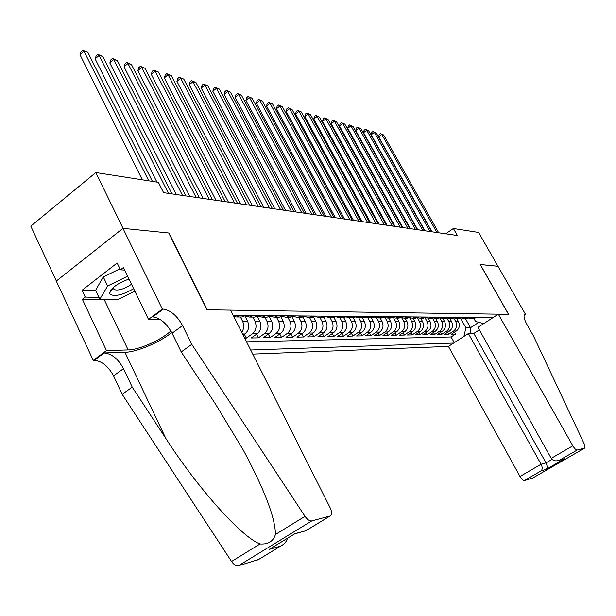 <?xml version="1.0" encoding="UTF-8"?>
<svg xmlns="http://www.w3.org/2000/svg" width="616" height="616" viewBox="0 0 616 616"><rect width="100%" height="100%" fill="white"/><g stroke="black" fill="none" stroke-linecap="round" stroke-linejoin="round"><path stroke-width="0.92" d="M252.745 354.115L448.448 346.415L519.996 476.484L541.094 464.233L546.022 462.878L552.036 459.39M56.356 281.012L30.8 226.164L95.819 172.542L123.054 228.359L168.969 233.01L207.215 309.779L508.5 314.329L480.172 264.48L497.967 266.281L478.601 232.44L453.376 228.49L445.676 233.803M244.698 338.122L246.3 338.092L244.398 334.326M257.272 316.316L259.829 321.344C261.831 326.349 260.945 330.492 257.18 333.78L251.174 337.999L258.389 337.861L256.549 334.226M269.254 316.601L271.687 321.367C273.673 326.288 272.796 330.376 269.069 333.618L263.124 337.776L270.124 337.637L268.337 334.126M280.865 316.855L283.198 321.383C285.162 326.234 284.299 330.261 280.603 333.449L274.721 337.553L281.52 337.422L279.78 334.026M292.138 317.071L294.379 321.398C296.319 326.18 295.464 330.145 291.807 333.295L285.986 337.337L292.585 337.206L290.898 333.926M303.064 317.255L305.236 321.413C307.161 326.134 306.314 330.037 302.695 333.14L296.927 337.121L303.341 336.998L301.701 333.826M313.683 317.409L315.785 321.429C317.687 326.08 316.855 329.937 313.275 332.994L307.561 336.921L313.798 336.798L312.204 333.726M323.993 317.54L326.041 321.452C327.928 326.033 327.104 329.837 323.554 332.848L317.895 336.721L323.962 336.606L322.414 333.633M334.003 317.64L336.02 321.467C337.891 325.987 337.067 329.737 333.556 332.709L327.958 336.529L333.857 336.413L332.347 333.533M343.728 317.71L345.722 321.475C347.578 325.941 346.77 329.637 343.289 332.571L337.745 336.344L343.489 336.228L342.019 333.441M353.199 317.771L355.178 321.49C357.01 325.895 356.21 329.545 352.768 332.44L347.27 336.159L352.868 336.051L351.428 333.341M362.416 317.833L364.372 321.506C366.197 325.849 365.404 329.452 361.992 332.309L356.548 335.982L361.992 335.874L360.599 333.248M371.394 317.895L373.335 321.521C375.144 325.81 374.351 329.36 370.978 332.186L365.581 335.805L370.894 335.705L369.531 333.156M380.141 317.956L382.066 321.537C383.853 325.764 383.075 329.275 379.733 332.062L374.389 335.635L379.564 335.535L378.239 333.056M388.673 318.018L390.582 321.552C392.353 325.725 391.576 329.19 388.265 331.939L382.975 335.474L388.018 335.374L386.725 332.971M396.989 318.072L398.875 321.56C400.631 325.687 399.869 329.106 396.581 331.824L391.337 335.312L396.265 335.22L395.002 332.879M405.097 318.125L406.968 321.575C408.708 325.648 407.954 329.029 404.697 331.708L399.507 335.158L404.304 335.065L403.072 332.786M413.005 318.179L414.868 321.583C416.593 325.61 415.838 328.952 412.62 331.601L407.469 335.004L412.158 334.911L410.957 332.702M420.728 318.233L422.568 321.598C424.285 325.571 423.538 328.875 420.343 331.493L415.246 334.85L419.819 334.765L418.641 332.609M431.462 317.094L428.282 318.287L430.091 321.614C431.793 325.541 431.054 328.798 427.889 331.385L422.83 334.704L427.296 334.619L426.149 332.525M435.643 318.356L437.437 321.621C439.123 325.502 438.392 328.721 435.25 331.277L430.245 334.565L434.603 334.48L433.487 332.44M442.835 318.41L444.613 321.629C446.277 325.471 445.56 328.651 442.45 331.177L437.483 334.426L441.749 334.342L440.648 332.355M449.857 318.457L451.62 321.644C453.276 325.44 452.56 328.582 449.48 331.077L444.552 334.288L448.725 334.211L447.655 332.27M95.819 172.542L158.404 182.336L163.594 192.677L457.349 235.505L453.376 228.49M492.977 317.633L233.218 315.346M250.674 349.996L453.615 343.074M453.946 318.403L455.755 321.652C457.395 325.417 456.687 328.544 453.622 331.023L448.725 334.211M456.718 318.495L458.473 321.652L455.755 321.652M446.993 318.303L448.841 321.637C450.496 325.448 449.78 328.613 446.685 331.123L441.749 334.342M439.87 318.195L441.764 321.629C443.435 325.487 442.712 328.682 439.593 331.215L434.603 334.48M432.571 318.072L434.519 321.614C436.205 325.517 435.481 328.752 432.332 331.323L427.296 334.619M425.094 317.941L427.104 321.606C428.805 325.556 428.074 328.829 424.894 331.423L419.819 334.765M417.432 317.787L419.511 321.59C421.228 325.587 420.482 328.906 417.278 331.531L412.158 334.911M409.663 317.787L411.727 321.583C413.459 325.625 412.712 328.983 409.471 331.639L404.304 335.065M401.732 317.841L403.757 321.567C405.505 325.664 404.743 329.06 401.478 331.755L396.265 335.22M393.593 317.871L395.58 321.56C397.343 325.702 396.581 329.144 393.278 331.87L388.018 335.374M385.231 317.887L387.202 321.544C388.981 325.741 388.203 329.221 384.877 331.986L379.564 335.535M376.645 317.887L378.601 321.529C380.395 325.787 379.618 329.314 376.253 332.109L370.894 335.705M367.829 317.871L369.777 321.514C371.594 325.825 370.801 329.398 367.406 332.232L361.992 335.874M358.766 317.833L360.722 321.506C362.555 325.872 361.754 329.491 358.327 332.363L352.868 336.051M349.457 317.779L351.428 321.49C353.268 325.91 352.468 329.583 349.002 332.494L343.489 336.228M339.886 317.702L341.872 321.475C343.736 325.956 342.92 329.675 339.431 332.625L333.857 336.413M330.037 317.61L332.062 321.46C333.941 326.003 333.117 329.776 329.591 332.763L323.962 336.606M319.927 317.54L321.976 321.444C323.87 326.049 323.038 329.876 319.473 332.91L313.798 336.798M309.54 317.471L311.596 321.429C313.513 326.103 312.674 329.976 309.078 333.056L303.341 336.998M298.845 317.402L300.924 321.406C302.856 326.149 302.009 330.084 298.375 333.202L292.585 337.206M287.841 317.325L289.944 321.39C291.892 326.203 291.037 330.191 287.364 333.356L281.52 337.422M276.515 317.248L278.64 321.375C280.603 326.257 279.741 330.307 276.03 333.518L270.124 337.637M264.849 317.163L266.99 321.36C268.976 326.311 268.099 330.422 264.356 333.68L258.389 337.861M252.83 317.086L254.986 321.336C256.995 326.372 256.11 330.538 252.329 333.849L246.3 338.092M240.433 317.001L242.612 321.321C244.321 325.186 244.028 328.829 241.734 332.247M244.906 315.985L247.609 321.329L242.612 321.321M246.562 341.834L451.105 336.96L455.54 334.08L454.493 332.186M458.473 321.652C460.113 325.402 459.405 328.513 456.348 330.985L451.466 334.157L455.54 334.08M243.205 335.173L244.929 333.957C248.733 330.615 249.626 326.403 247.609 321.329M240.463 315.407L236.629 316.971L233.895 316.686M240.463 317.001L241.865 317.009L245.684 315.454M253.384 315.523L249.595 317.063L245.045 315.892M253.276 317.086L254.662 317.094L258.443 315.569M265.912 315.631L262.154 317.148L257.734 316.046M265.696 317.171L267.067 317.178L270.809 315.677M278.047 315.738L274.328 317.232L270.031 316.2M277.731 317.255L279.094 317.263L282.79 315.777M289.813 315.839L286.132 317.309L281.951 316.339M289.412 317.332L294.417 315.885M301.232 315.946L297.59 317.394L293.516 316.47M300.747 317.409L305.698 315.985M312.312 316.039L308.708 317.463L304.735 316.601M311.742 317.486L316.647 316.077M323.069 316.139L319.504 317.54L315.638 316.716M322.43 317.563L327.288 316.17M333.518 316.224L329.991 317.61L326.218 316.832M332.809 317.633L337.614 316.262M343.674 316.316L340.186 317.679L336.505 316.947M342.904 317.702L347.663 316.355M353.553 316.401L350.096 317.748L346.508 317.048M352.714 317.771L357.426 316.439M363.155 316.485L359.729 317.817L356.233 317.155M362.262 317.833L366.928 316.524M372.503 316.57L369.107 317.879L365.696 317.248M371.548 317.895L376.168 316.601M381.597 316.647L378.239 317.941L374.905 317.34M380.596 317.956L385.169 316.686M390.459 316.732L387.125 318.002L383.868 317.433M389.397 318.018L393.932 316.763M399.083 316.801L395.788 318.064L392.6 317.517M397.982 318.079L402.471 316.832M407.484 316.878L404.227 318.125L401.108 317.602M406.344 318.133L410.787 316.909M415.677 316.947L412.45 318.179L409.401 317.687M414.491 318.195L418.895 316.978M423.669 317.024L420.466 318.233L417.486 317.764M422.445 318.249L426.803 317.048M430.199 318.303L434.519 317.117M439.062 317.155L435.912 318.341L433.063 317.91M437.76 318.349L442.049 317.186M446.477 317.225L443.358 318.387L440.571 317.979M445.145 318.403L449.395 317.248M453.715 317.286L450.627 318.441L447.894 318.048M452.36 318.449L456.564 317.309M460.783 317.348L457.727 318.487L455.047 318.11M459.397 318.503L463.571 317.371M467.69 317.409L464.664 318.534L462.038 318.172M466.281 318.549L470.408 317.433M474.435 317.471L471.433 318.58L468.861 318.233M473.003 318.595L477.092 317.494M483.675 323.646L475.567 321.475L473.958 318.603M465.403 318.541L470.516 327.712L478.801 322.337M460.745 318.487L465.896 327.75L470.516 327.712L470.84 333.487M431.362 318.31L425.371 317.833M451.105 336.96L454.246 342.665M463.917 336.413L465.896 327.75M148.741 180.819L83.984 51.213L87.803 52.283L152.429 181.397M142.311 179.818L79.995 54.739L83.984 51.213L82.706 50.127L87.803 52.283M79.995 54.739L81.112 51.536L82.706 50.127M128.983 279.056C117.879 283.137 111.434 287.718 109.663 292.816L110.048 294.232C114.607 296.897 122.469 295.049 133.641 288.688M113.767 287.102L113.406 288.234L114.037 289.582C118.388 290.875 124.201 289.096 131.501 284.261M134.85 291.191L117.548 299.669L99.815 299.237L95.58 290.313L103.288 276.93L119.951 268.807M99.815 299.237L107.608 285.986L127.612 276.214M103.288 276.93L107.608 285.986M230.592 310.133L330.199 507.877C332.109 512.135 332.07 514.845 330.076 516.015L311.796 520.897L238.43 565.758C236.151 566.166 233.857 564.749 231.547 561.492L122.191 394.325L113.544 375.883C108.316 366.212 101.863 361.03 94.202 360.345L93.262 360.383L56.295 281.058L122.969 228.351L168.738 232.987L206.999 309.771L230.592 310.133M122.191 394.325L132.224 387.118L165.766 438.338C197.413 487.695 241.641 537.406 260.06 543.959C268.176 544.536 273.296 541.387 275.421 534.511C275.39 518.172 264.688 490.043 243.32 450.142L215.585 404.196L181.22 351.944L172.087 333.218C166.636 323.361 160.199 317.918 152.776 316.894L163.255 309.116L162.355 309.101L122.969 228.351M181.22 351.944L191.784 344.359L182.567 325.579C177.069 315.692 170.632 310.202 163.255 309.116M165.766 438.338L124.956 352.29L104.158 352.96C111.789 353.7 118.234 358.928 123.5 368.63L132.224 387.118M258.681 559.482L238.43 565.758M275.421 534.511L305.005 516.323L191.784 344.359M109.409 299.468L82.359 299.291L85.231 297.074L98.96 297.436M124.648 270.077L120.451 269.839L117.148 263.001L82.036 290.29L85.231 297.074M120.451 269.839L123.423 267.544L148.487 319.396L162.355 309.101M93.262 360.383L106.476 350.573L128.159 349.934C139.293 349.826 161.43 339.932 170.863 330.931M82.359 299.291L106.476 350.573M124.956 352.29C136.921 352.098 159.837 342.365 171.741 332.525M160.098 319.435L148.487 319.396M305.005 516.323C307.376 519.673 309.64 521.205 311.796 520.897M82.036 290.29L95.788 290.744M110.156 291.222L110.942 291.252M112.797 287.957L113.221 287.872M257.781 559.99L280.981 545.899C284.4 544.128 286.555 541.587 287.441 538.284M280.619 546.084L269.192 549.38L271.556 547.986M269.192 549.38L294.417 534.026M294.987 533.633L305.213 530.946M479.356 329.876L473.835 333.433L468.376 333.533L541.094 464.233C542.488 467.167 542.527 469.361 541.21 470.832L524.385 480.557L532.617 478.108L584.769 448.017L584.338 444.128L533.371 335.743L526.888 324.401C523.962 318.934 523.292 315.685 524.886 314.645L525.64 314.591L497.998 266.281L480.203 264.534M468.376 333.533L448.448 346.415M480.264 264.487L508.593 314.329L498.329 314.175L572.826 445.815C574.543 448.633 575.991 450.042 577.177 450.05L584.73 448.032M525.64 314.591L524.108 315.569M498.329 314.175L477.947 327.35L551.235 458.35L572.826 445.815M524.385 480.557C523.115 480.611 521.652 479.256 519.996 476.484M473.835 333.433L546.022 462.878C547.408 465.773 547.439 467.96 546.115 469.415L541.21 470.832M577.177 450.05L559.297 460.298C555.632 461.438 552.945 460.791 551.235 458.35M559.898 460.037L562.293 459.467M168.468 193.393L99.091 55.44L102.795 56.472L172.018 193.909M156.918 182.097L95.133 58.905L99.091 55.44L97.798 54.362L102.795 56.472M95.133 58.905L96.219 55.748L97.798 54.362M182.505 195.434L113.737 59.536L117.325 60.537L185.947 195.942M176.214 194.517L109.817 62.94L113.737 59.536L112.428 58.458L117.325 60.537M109.817 62.94L110.865 59.821L112.428 58.458M196.111 197.42L127.936 63.502L131.416 64.48L199.445 197.905M189.874 196.512L124.047 66.851L127.936 63.502L126.619 62.439L131.416 64.48M124.047 66.851L125.063 63.779L126.619 62.439M209.294 199.345L141.711 67.352L145.091 68.299L212.528 199.815M203.118 198.444L137.861 70.648L141.711 67.352L140.386 66.297L145.091 68.299M137.861 70.648L138.846 67.614L140.386 66.297M222.076 201.209L155.086 71.094L158.374 72.01L225.21 201.663M215.962 200.315L151.274 74.328L155.086 71.094L153.746 70.047L158.374 72.01M151.274 74.328L152.221 71.341L153.746 70.047M234.48 203.01L168.076 74.728L171.263 75.614L237.522 203.457M228.428 202.133L164.295 77.909L168.076 74.728L166.728 73.681L171.263 75.614M164.295 77.909L165.219 74.959L166.728 73.681M246.523 204.766L180.696 78.255L183.791 79.118L249.472 205.197M240.525 203.896L176.946 81.389L180.696 78.255L179.341 77.216L183.791 79.118M176.946 81.389L177.839 78.471L179.341 77.216M258.212 206.475L192.962 81.682L195.973 82.529L261.084 206.891M252.275 205.605L189.243 84.762L192.962 81.682L191.599 80.657L195.973 82.529M189.243 84.762L190.113 81.889L191.599 80.657M269.569 208.131L204.889 85.016L207.815 85.84L272.357 208.539M263.687 207.269L201.201 88.049L204.889 85.016L203.519 83.999L207.815 85.84M201.201 88.049L202.048 85.208L203.519 83.999M280.611 209.74L216.485 88.257L219.335 89.058L283.322 210.133M274.782 208.886L212.836 91.245L216.485 88.257L215.115 87.249L219.335 89.058M212.836 91.245L213.652 88.442L215.115 87.249M291.345 211.303L227.774 91.414L230.546 92.192L293.978 211.688M285.57 210.464L224.155 94.356L227.774 91.414L226.395 90.413L230.546 92.192M224.155 94.356L224.948 91.584L226.395 90.413M301.778 212.828L238.762 94.487L241.464 95.241L304.343 213.198M296.057 211.989L235.173 97.39L238.762 94.487L237.383 93.486L241.464 95.241M235.173 97.39L235.951 94.648L237.383 93.486M311.935 214.306L249.457 97.474L252.09 98.213L314.437 214.668M306.267 213.483L245.9 100.339L249.457 97.474L248.079 96.489L252.09 98.213M245.9 100.339L246.654 97.628L248.079 96.489M321.822 215.746L259.883 100.393L262.447 101.109L324.255 216.1M316.208 214.93L256.356 103.211L259.883 100.393L258.497 99.407L262.447 101.109M256.356 103.211L257.088 100.531L258.497 99.407M331.454 217.148L270.039 103.234L272.534 103.927L333.818 217.494M325.887 216.339L266.543 106.006L270.039 103.234L268.653 102.256L272.534 103.927M266.543 106.006L267.252 103.365L268.653 102.256M340.833 218.518L279.934 105.998L282.374 106.684L343.135 218.857M335.312 217.718L276.469 108.739L279.934 105.998L278.548 105.028L282.374 106.684M276.469 108.739L277.161 106.121L278.548 105.028M349.965 219.85L289.589 108.701L291.969 109.363L352.213 220.181M344.498 219.057L286.155 111.396L289.589 108.701L288.203 107.738L291.969 109.363M286.155 111.396L286.833 108.816L288.203 107.738M358.874 221.152L299.006 111.327L301.324 111.981L361.061 221.467M353.461 220.359L295.595 113.991L299.006 111.327L297.62 110.372L301.324 111.981M295.595 113.991L296.257 111.442L297.62 110.372M367.56 222.415L308.192 113.898L310.449 114.53L369.692 222.73M362.193 221.629L304.812 116.524L308.192 113.898L306.806 112.951L310.449 114.53M304.812 116.524L305.451 113.999L306.806 112.951M376.03 223.647L317.155 116.401L319.365 117.025L378.108 223.955M370.709 222.876L313.806 118.996L317.155 116.401L315.769 115.462L319.365 117.025M313.806 118.996L314.43 116.501L315.769 115.462M384.292 224.855L325.91 118.849L328.066 119.45L386.324 225.148M379.017 224.085L322.584 121.406L325.91 118.849L324.524 117.918L328.066 119.45M322.584 121.406L323.2 118.942L324.524 117.918M392.353 226.034L334.457 121.244L336.559 121.829L394.34 226.318M387.125 225.271L331.162 123.762L334.457 121.244L333.071 120.312L336.559 121.829M331.162 123.762L331.755 121.321L333.071 120.312M400.231 227.181L342.804 123.577L344.86 124.147L402.171 227.458M395.048 226.426L339.539 126.064L342.804 123.577L341.426 122.653L344.86 124.147M339.539 126.064L340.117 123.654L341.426 122.653M407.915 228.297L350.966 125.856L352.976 126.419L409.809 228.575M402.779 227.55L347.724 128.313L350.966 125.856L349.58 124.94L352.976 126.419M347.724 128.313L348.286 125.926L349.58 124.94M415.423 229.391L358.935 128.082L360.899 128.636L417.278 229.66M410.333 228.651L355.725 130.515L358.935 128.082L357.557 127.181L360.899 128.636M355.725 130.515L356.271 128.151L357.557 127.181M422.761 230.461L366.728 130.261L368.653 130.8L424.57 230.73M417.717 229.73L363.54 132.663L366.728 130.261L365.357 129.36L368.653 130.8M363.54 132.663L364.079 130.322L365.357 129.36M429.937 231.508L374.351 132.394L376.23 132.917L431.7 231.77M424.925 230.777L371.194 134.765L374.351 132.394L372.98 131.501L376.23 132.917M371.194 134.765L371.718 132.448L372.98 131.501M436.944 232.532L381.805 134.481L383.645 134.996L438.669 232.779M431.978 231.809L378.671 136.821L381.805 134.481L380.434 133.587L383.645 134.996M378.671 136.821L379.187 134.527L380.434 133.587M451.62 321.644L448.841 321.637M444.613 321.629L441.764 321.629M437.437 321.621L434.519 321.614M430.091 321.614L427.104 321.606M422.568 321.598L419.511 321.59M414.868 321.583L411.727 321.583M406.968 321.575L403.757 321.567M398.875 321.56L395.58 321.56M390.582 321.552L387.202 321.544M382.066 321.537L378.601 321.529M373.335 321.521L369.777 321.514M364.372 321.506L360.722 321.506M355.178 321.49L351.428 321.49M345.722 321.475L341.872 321.475M336.02 321.467L332.062 321.46M326.041 321.452L321.976 321.444M315.785 321.429L311.596 321.429M305.236 321.413L300.924 321.406M294.379 321.398L289.944 321.39M283.198 321.383L278.64 321.375M271.687 321.367L266.99 321.36M259.829 321.344L254.986 321.336M456.348 330.985L453.622 331.023M449.48 331.077L446.685 331.123M442.45 331.177L439.593 331.215M435.25 331.277L432.332 331.323M427.889 331.385L424.894 331.423M420.343 331.493L417.278 331.531M412.62 331.601L409.471 331.639M404.697 331.708L401.478 331.755M396.581 331.824L393.278 331.87M388.265 331.939L384.877 331.986M379.733 332.062L376.253 332.109M370.978 332.186L367.406 332.232M361.992 332.309L358.327 332.363M352.768 332.44L349.002 332.494M343.289 332.571L339.431 332.625M333.556 332.709L329.591 332.763M323.554 332.848L319.473 332.91M313.275 332.994L309.078 333.056M302.695 333.14L298.375 333.202M291.807 333.295L287.364 333.356M280.603 333.449L276.03 333.518M269.069 333.618L264.356 333.68M257.18 333.78L252.329 333.849M244.929 333.957L242.612 333.988M245.391 315.661L240.171 315.615M258.158 315.769L253.099 315.723M270.524 315.877L265.627 315.831M282.513 315.977L277.762 315.939M294.14 316.077L289.535 316.039M305.428 316.17L300.955 316.131M316.378 316.27L312.035 316.231M327.019 316.355L322.799 316.324M337.352 316.447L333.256 316.408M347.401 316.532L343.412 316.501M357.165 316.616L353.291 316.585M366.666 316.693L362.901 316.663M375.914 316.778L372.249 316.747M384.915 316.855L381.343 316.824M393.686 316.924L390.205 316.901M402.225 317.001L398.837 316.971M410.541 317.071L407.238 317.048M418.657 317.14L415.438 317.117M426.565 317.209L423.423 317.186M434.28 317.279L431.215 317.248M441.811 317.34L438.823 317.317M449.156 317.402L446.238 317.379M456.333 317.463L453.484 317.44M463.34 317.525L460.552 317.502M470.185 317.579L467.467 317.556M476.869 317.64L474.212 317.617M172.087 333.218L182.567 325.579M123.5 368.63L113.544 375.883M306.16 530.53L329.93 516.054M231.547 561.492L260.06 543.959M104.158 352.96L94.202 360.345M104.343 299.815L128.159 349.934M564.664 458.712L546.115 469.415M524.201 315.3L525.325 314.584M241.865 317.009L236.629 316.971M254.662 317.094L249.595 317.063M267.067 317.178L262.154 317.148M279.094 317.263L274.328 317.232M290.76 317.34L286.132 317.309M302.079 317.425L297.59 317.394M313.059 317.494L308.708 317.463M323.731 317.571L319.504 317.54M334.103 317.64L329.991 317.61M344.182 317.71L340.186 317.679M353.977 317.779L350.096 317.748M363.517 317.841L359.729 317.817M372.788 317.91L369.107 317.879M381.82 317.971L378.239 317.941M390.621 318.025L387.125 318.002M399.191 318.087L395.788 318.064M407.538 318.141L404.227 318.125M415.677 318.202L412.45 318.179M423.615 318.256L420.466 318.233M438.915 318.356L435.912 318.341M446.292 318.41L443.358 318.387M453.492 318.457L450.627 318.441M460.522 318.51L457.727 318.487M467.39 318.557L464.664 318.534M474.104 318.603L471.433 318.58M114.037 289.582L113.406 288.25L109.663 292.816M257.927 559.936L280.981 545.899M294.918 533.718L269.562 549.195M305.96 530.738L294.795 533.841M306.09 530.615L330.076 516.015M524.439 314.93L524.886 314.645M584.769 448.017L532.663 478.093M564.071 458.974L559.297 460.298"/></g></svg>
